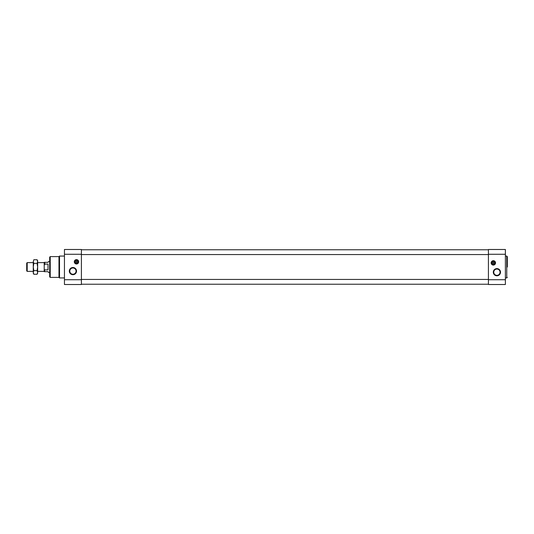 <?xml version="1.0" encoding="UTF-8"?>
<svg xmlns="http://www.w3.org/2000/svg" width="534" height="534" viewBox="0 0 534 534"><rect width="100%" height="100%" fill="white"/><g stroke="black" fill="none" stroke-linecap="round" stroke-linejoin="round"><path stroke-width="0.8" d="M491.707 262.895A1.642 1.642 0 0 1 494.17 261.473A1.642 1.642 0 0 1 494.17 264.317A1.642 1.642 0 0 1 491.707 262.895M492.668 262.501L492.668 263.289L493.349 263.689L494.037 263.289L494.037 262.501L493.349 262.107L492.668 262.501M74.84 261.8A1.642 1.642 0 0 1 77.303 260.378A1.642 1.642 0 0 1 77.303 263.222A1.642 1.642 0 0 1 74.84 261.8M75.801 261.406L75.801 262.201L76.482 262.594L77.17 262.201L77.17 261.406L76.482 261.013L75.801 261.406M493.349 260.705A2.189 2.189 0 0 1 495.245 263.99A2.189 2.189 0 0 1 491.454 263.99A2.189 2.189 0 0 1 493.349 260.705M76.482 259.617A2.189 2.189 0 0 1 78.378 262.895A2.189 2.189 0 0 1 74.586 262.895A2.189 2.189 0 0 1 76.482 259.617M64.447 277.94L59.521 277.94L59.521 256.06L64.447 256.06M81.408 279.723L81.408 249.491L64.447 249.491L64.447 284.509L81.408 284.509L81.408 279.723L64.447 279.723M76.529 271.105A3.598 3.598 0 0 0 71.129 267.988A3.598 3.598 0 0 0 71.129 274.222A3.598 3.598 0 0 0 76.529 271.105M488.423 284.235L81.408 284.235M488.423 249.765L81.408 249.765M500.505 272.2A3.598 3.598 0 0 0 495.105 269.083A3.598 3.598 0 0 0 495.105 275.317A3.598 3.598 0 0 0 500.505 272.2M488.423 279.723L488.423 249.491L505.384 249.491L505.384 284.509L488.423 284.509L488.423 279.723L505.384 279.723M76.055 271.105A3.131 3.131 0 0 0 71.362 268.395A3.131 3.131 0 0 0 71.362 273.815A3.131 3.131 0 0 0 76.055 271.105M49.675 267L49.675 257.154L50.223 256.607L50.223 277.393L49.675 276.846L49.675 267M50.223 277.393L58.98 277.393L58.98 256.607L50.223 256.607M507.3 267L507.3 256.607L507.3 267M500.038 272.2A3.131 3.131 0 0 0 495.338 269.483A3.131 3.131 0 0 0 495.338 274.91A3.131 3.131 0 0 0 500.038 272.2M74.513 261.8A1.969 1.969 0 0 1 77.47 260.098A1.969 1.969 0 0 1 77.47 263.509A1.969 1.969 0 0 1 74.513 261.8M491.38 262.895A1.969 1.969 0 0 1 494.337 261.193A1.969 1.969 0 0 1 494.337 264.604A1.969 1.969 0 0 1 491.38 262.895M76.823 262.394A0.681 0.681 0 0 0 76.823 261.213A0.681 0.681 0 0 0 75.801 261.8A0.681 0.681 0 0 0 76.823 262.394A0.681 0.681 0 0 1 75.801 261.8A0.681 0.681 0 0 1 76.142 261.213M493.69 263.489A0.681 0.681 0 0 0 493.69 262.307A0.681 0.681 0 0 0 492.668 262.895A0.681 0.681 0 0 0 493.69 263.489M493.009 263.489A0.681 0.681 0 0 1 493.009 262.307M37.64 272.447L37.08 270.631L37.64 267L37.08 263.369L37.64 261.553L37.08 259.738L37.64 260.705L37.64 272.447L37.08 274.262L37.64 272.447L37.64 273.295L37.08 274.262L33.829 274.262L33.262 272.447L33.829 270.631L33.262 267L33.829 263.369L33.262 261.553L33.829 259.738L33.262 261.553L33.262 273.295L33.829 274.262M44.209 265.385L44.756 264.116L44.756 262.348L44.209 262.348L44.209 271.652L48.033 271.652L48.507 272.474L49.675 272.474M44.209 268.615L44.756 271.652M44.756 262.348L48.033 262.348L48.507 261.526L49.675 261.526M44.756 264.116L48.033 264.116L48.033 269.884L48.033 264.116M44.756 269.884L48.033 269.884M37.08 270.631L33.829 270.631M37.08 263.369L33.829 263.369M37.08 259.738L33.829 259.738L33.262 261.553M27.201 271.379L27.201 262.621L26.7 263.128L26.7 270.872L27.201 271.379L33.262 271.379M505.384 277.94L506.753 277.94L506.753 256.06L505.384 256.06M81.408 254.277L64.447 254.277M488.423 279.449L81.408 279.449M488.423 254.551L81.408 254.551M488.423 254.277L505.384 254.277M58.98 277.393L59.521 277.94M58.98 256.607L59.521 256.06M506.753 256.06L507.3 256.607M506.753 277.94L507.3 277.393M37.64 271.379L44.209 271.379M37.64 262.621L44.209 262.621M27.201 262.621L33.262 262.621"/></g></svg>
